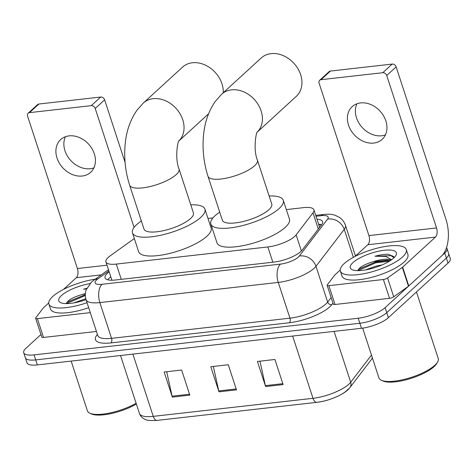<?xml version="1.0" encoding="UTF-8"?>
<svg xmlns="http://www.w3.org/2000/svg" width="474" height="474" viewBox="0 0 474 474"><rect width="100%" height="100%" fill="white"/><g stroke="black" fill="none" stroke-linecap="round" stroke-linejoin="round"><path stroke-width="0.71" d="M134.326 238.529L110.11 255.913A20.797 6.358 -18.1 0 0 108.208 257.435A20.797 6.358 -18.1 0 0 105.933 261.921A20.797 6.358 -18.1 0 0 116.284 264.083L267.851 246.948A20.797 6.358 -18.1 0 0 296.126 234.885L313.006 212.82A20.797 6.358 -18.1 0 0 313.912 209.804A20.797 6.358 -18.1 0 0 303.561 207.642L286.337 209.591M212.95 217.886L207.979 218.449M109.186 271.863A20.797 6.358 -18.1 0 0 107.331 273.356A20.797 6.358 -18.1 0 0 105.056 277.841A20.797 6.358 -18.1 0 0 115.407 280.004L273.984 262.081A20.797 6.358 -18.1 0 0 302.258 250.011L321.674 224.64A20.797 6.358 -18.1 0 0 322.581 221.625A20.797 6.358 -18.1 0 0 317.005 219.266M107.663 279.767A20.797 6.358 161.9 0 1 108.973 278.374A20.797 6.358 161.9 0 1 110.827 276.881M446.496 247.712A20.797 6.358 161.9 0 1 447.018 248.554A20.797 6.358 161.9 0 1 444.742 253.039L385.113 307.644A20.797 6.358 161.9 0 1 358.208 318.238L34.051 354.884A20.797 6.358 161.9 0 1 23.7 352.721A20.797 6.358 161.9 0 1 25.975 348.236L40.954 334.52M355.34 255.587L356.069 255.504M447.018 248.554L450.3 258.591A20.797 6.358 161.9 0 1 448.025 263.076L388.396 317.681A20.797 6.358 161.9 0 1 361.49 328.275L37.333 364.921L35.692 359.902A20.797 6.358 161.9 0 1 25.341 357.74A20.797 6.358 161.9 0 0 35.692 359.902L359.849 323.256L35.692 359.902L34.051 354.884M388.396 317.681L386.754 312.662A20.797 6.358 161.9 0 1 359.849 323.256A20.797 6.358 161.9 0 0 386.754 312.662L446.384 258.057L386.754 312.662L385.113 307.644M448.659 253.572A20.797 6.358 161.9 0 1 446.384 258.057A20.797 6.358 161.9 0 0 448.659 253.572M318.647 224.285A20.797 6.358 161.9 0 1 321.615 224.717M283.12 384.574L274.92 359.482L257.429 361.461L265.63 386.553L283.12 384.574M259.977 361.17L265.381 385.646A5.546 2.951 83.6 0 0 265.63 386.553M189.837 395.12L181.637 370.028L164.146 372.007L172.346 397.099L189.837 395.12M166.694 371.717L172.098 396.193A5.546 2.951 83.6 0 0 172.346 397.099M236.479 389.847L228.278 364.755L210.788 366.734L218.988 391.826L236.479 389.847M213.336 366.443L218.739 390.92A5.546 2.951 83.6 0 0 218.988 391.826M348.141 389.071A22.734 6.95 161.9 0 1 317.23 402.26M37.333 364.921A20.797 6.358 161.9 0 1 26.982 362.758L23.7 352.721M93.899 167.855A22.183 17.508 47.5 0 1 90.19 168.726A22.183 17.508 47.5 0 1 69.24 158.713A22.183 17.508 47.5 0 1 65.4 136.737M69.103 135.872A22.183 17.508 -132.5 0 0 60.684 139.587A22.183 17.508 -132.5 0 0 59.333 163.157A22.183 17.508 -132.5 0 0 82.227 176.02A22.183 17.508 -132.5 0 0 90.647 172.305A22.183 17.508 -132.5 0 0 92.003 148.735A22.183 17.508 -132.5 0 0 69.103 135.872M90.291 312.639L37.369 318.617L43.519 337.441A3.466 1.061 161.9 0 1 41.795 337.079L35.639 318.261A3.466 1.061 -18.1 0 0 37.369 318.617M96.447 331.456L43.519 337.441M28.156 113.221L37.57 104.6A3.466 2.737 47.5 0 1 38.886 104.019L29.471 112.64A3.466 2.737 -132.5 0 0 28.156 113.221A3.466 2.737 -132.5 0 0 27.581 116.106L77.404 268.539A6.932 3.691 -96.4 0 1 76.314 277.687L63.54 289.389M100.684 97.034A3.466 2.737 47.5 0 1 104.624 99.842L95.209 108.463A3.466 2.737 -132.5 0 0 91.269 105.655L100.684 97.034L38.886 104.019M125.071 162.386L104.624 99.842M91.269 105.655L29.471 112.64M95.209 108.463L134.083 227.384M48.709 302.969L43.501 307.739A3.466 1.061 -18.1 0 0 43.27 307.981L35.793 317.758A3.466 1.061 -18.1 0 0 35.639 318.261M136.364 404.032A29.803 9.113 161.9 0 1 91.571 413.98L89.953 413.257A31.189 9.533 161.9 0 1 87.429 410.863L71.165 361.093M136.115 403.267A31.189 9.533 161.9 0 1 89.953 413.257M87.044 302.69A34.655 10.594 161.9 0 1 48.869 304.041A34.655 10.594 161.9 0 1 52.661 296.57A34.655 10.594 161.9 0 1 95.221 279.204M88.685 307.709A34.655 10.594 161.9 0 1 50.511 309.06L48.869 304.041M86.772 288.364L83.46 289.205L86.535 288.915M85.356 293.785L82.061 294.567A17.331 5.297 161.9 0 1 85.373 293.584M82.061 294.567C76.166 296.25 71.651 298.276 68.517 300.646L66.064 303.591M86.055 299.663A24.263 7.418 161.9 0 1 60.713 302.679A24.263 7.418 161.9 0 1 61.407 295.58A24.263 7.418 161.9 0 1 89.953 283.618M85.782 298.727L73.784 302.916M85.314 294.68L66.793 302.276M85.32 295.521L66.384 303.597M86.689 288.548L83.46 289.205M223.266 92.738A25.993 20.518 -132.5 0 0 192.426 62.764A25.993 20.518 -132.5 0 0 182.561 67.118L143.326 103.042A25.993 20.518 47.5 0 1 153.191 98.693A25.993 20.518 47.5 0 1 179.77 113.339A25.993 20.518 47.5 0 1 179.006 140.831M179.059 169.022A25.993 7.945 -18.1 0 1 176.215 174.628A25.993 7.945 -18.1 0 1 142.585 187.876A25.993 7.945 -18.1 0 1 129.645 185.174L144.001 229.084A25.993 7.945 -18.1 0 0 163.844 230.589A25.993 7.945 -18.1 0 0 190.572 218.538A25.993 7.945 -18.1 0 0 193.416 212.933L179.059 169.022C174.533 158.203 177.892 140.043 179.119 140.654M190.767 204.827A38.121 11.654 161.9 0 1 204.94 209.164A38.121 11.654 161.9 0 1 200.775 217.382A38.121 11.654 161.9 0 1 161.575 235.063A38.121 11.654 161.9 0 1 132.471 232.853A38.121 11.654 161.9 0 1 136.642 224.635A38.121 11.654 161.9 0 1 141.353 220.979M204.94 209.164L211.096 227.982A38.121 11.654 161.9 0 1 206.925 236.2A38.121 11.654 161.9 0 1 167.725 253.88A38.121 11.654 161.9 0 1 138.621 251.67L132.471 232.853M257.335 132.033L296.339 96.317A25.993 20.518 -132.5 0 0 297.927 68.694A25.993 20.518 -132.5 0 0 271.098 53.621A25.993 20.518 -132.5 0 0 261.233 57.976L221.684 94.19A25.993 20.518 47.5 0 1 231.549 89.835A25.993 20.518 47.5 0 1 258.129 104.481A25.993 20.518 47.5 0 1 257.364 131.979M257.418 160.165A25.993 7.945 -18.1 0 1 254.574 165.77A25.993 7.945 -18.1 0 1 220.943 179.018A25.993 7.945 -18.1 0 1 208.003 176.316L222.359 220.226A25.993 7.945 -18.1 0 0 242.202 221.731A25.993 7.945 -18.1 0 0 268.93 209.68A25.993 7.945 -18.1 0 0 271.768 204.075L257.418 160.165C252.891 149.346 256.25 131.185 257.477 131.796M269.119 195.969A38.121 11.654 161.9 0 1 283.298 200.306A38.121 11.654 161.9 0 1 279.133 208.524A38.121 11.654 161.9 0 1 239.933 226.205A38.121 11.654 161.9 0 1 210.829 223.995A38.121 11.654 161.9 0 1 215 215.777A38.121 11.654 161.9 0 1 219.711 212.121M283.298 200.306L289.454 219.124A38.121 11.654 161.9 0 1 285.283 227.342A38.121 11.654 161.9 0 1 246.083 245.022A38.121 11.654 161.9 0 1 216.979 242.812L210.829 223.995M385.409 134.906A22.183 17.508 47.5 0 1 381.7 135.771A22.183 17.508 47.5 0 1 360.744 125.764A22.183 17.508 47.5 0 1 356.91 103.782M360.613 102.917A22.183 17.508 -132.5 0 0 352.194 106.632A22.183 17.508 -132.5 0 0 350.837 130.202A22.183 17.508 -132.5 0 0 373.737 143.065A22.183 17.508 -132.5 0 0 382.157 139.35A22.183 17.508 -132.5 0 0 383.513 115.78A22.183 17.508 -132.5 0 0 360.613 102.917M383.389 279.506A3.466 1.061 -18.1 0 0 387.554 277.995L402.319 267.395A3.466 1.061 -18.1 0 0 402.639 267.14L408.789 285.964A3.466 1.061 161.9 0 1 408.475 286.213L393.71 296.813A3.466 1.061 161.9 0 1 389.539 298.324L383.389 279.506L328.873 285.668L335.029 304.486A3.466 1.061 161.9 0 1 333.299 304.124L327.149 285.307A3.466 1.061 -18.1 0 0 328.873 285.668M389.539 298.324L335.029 304.486M408.789 285.964L441.608 255.913A27.723 14.759 83.6 0 0 445.957 219.326L396.134 66.887L386.719 75.508L436.542 227.947A6.932 3.691 -96.4 0 1 435.458 237.095L402.639 267.14M319.666 80.272L329.08 71.645A3.466 2.737 47.5 0 1 330.396 71.064L320.981 79.691A3.466 2.737 -132.5 0 0 319.666 80.272A3.466 2.737 -132.5 0 0 319.091 83.157L368.914 235.59A6.932 3.691 -96.4 0 1 367.824 244.738L355.044 256.44M386.719 75.508A3.466 2.737 -132.5 0 0 382.779 72.706L392.194 64.079L330.396 71.064M392.194 64.079A3.466 2.737 47.5 0 1 396.134 66.887M382.779 72.706L320.981 79.691M340.219 270.02L335.011 274.79A3.466 1.061 -18.1 0 0 334.78 275.033L327.303 284.803A3.466 1.061 -18.1 0 0 327.149 285.307M416.48 291.96L438.237 358.528A31.189 9.533 161.9 0 1 437.621 361.952L436.738 363.487A29.803 9.113 161.9 0 1 434.071 366.639A29.803 9.113 161.9 0 1 408.037 379.289A29.803 9.113 161.9 0 1 383.075 381.025L381.463 380.308A31.189 9.533 161.9 0 1 378.939 377.908L362.669 328.126M437.621 361.952A31.189 9.533 161.9 0 1 434.824 365.253A31.189 9.533 161.9 0 1 407.587 378.489A31.189 9.533 161.9 0 1 381.463 380.308M402.473 257.026A34.655 10.594 161.9 0 1 366.84 273.101A34.655 10.594 161.9 0 1 340.379 271.092A34.655 10.594 161.9 0 1 344.171 263.621A34.655 10.594 161.9 0 1 379.804 247.547A34.655 10.594 161.9 0 1 406.265 249.555A34.655 10.594 161.9 0 1 402.473 257.026M406.265 249.555L407.907 254.574A34.655 10.594 161.9 0 1 404.115 262.045A34.655 10.594 161.9 0 1 368.482 278.12A34.655 10.594 161.9 0 1 342.021 276.111L340.379 271.092M394.054 257.708L388.793 254.265C384.983 254.094 380.379 254.751 374.97 256.25L385.777 256.387L391.571 259.752M390.084 260.765L387.246 260.125L373.571 261.612A17.331 5.297 161.9 0 1 390.979 260.173M373.571 261.612C367.676 263.301 363.161 265.327 360.021 267.692L357.574 270.642M352.917 262.632A24.263 7.418 161.9 0 1 381.499 250.663A24.263 7.418 161.9 0 1 395.903 255.45A24.263 7.418 161.9 0 1 393.728 258.016A24.263 7.418 161.9 0 1 372.54 268.314A24.263 7.418 161.9 0 1 352.223 269.724A24.263 7.418 161.9 0 1 352.917 262.632M382.068 264.948L376.445 265.979L365.294 269.961M388.787 260.38L375.438 262.063L358.303 269.327M389.427 261.18L375.692 262.845L357.894 270.642M393.853 256.748L391.72 255.616L374.97 256.25M121.273 279.34L116.284 264.083M318.309 229.037L313.006 212.82M301.393 250.995L296.126 234.885M272.834 262.205L267.851 246.948M108.89 270.968L97.922 278.836A13.864 4.236 -18.1 0 0 96.655 279.856A13.864 4.236 -18.1 0 0 102.04 284.287L280.442 264.119A13.864 4.236 -18.1 0 0 298.383 257.05A13.864 4.236 -18.1 0 0 299.295 256.073L327.575 219.118A13.864 4.236 -18.1 0 0 321.277 215.67L316.022 216.263M355.488 256.037L345.457 225.351A27.723 8.473 161.9 0 1 344.248 229.369L315.968 266.323A27.723 8.473 161.9 0 1 314.144 268.278A27.723 8.473 161.9 0 1 278.268 282.415L99.866 302.578A27.723 8.473 161.9 0 1 86.067 299.698L97.751 335.456A27.723 8.473 -18.1 0 0 111.55 338.335L289.958 318.167A27.723 8.473 -18.1 0 0 325.828 304.035A27.723 8.473 -18.1 0 0 327.653 302.08L331.142 297.524M332.979 303.135L331.824 304.646A31.189 9.533 161.9 0 1 289.413 322.741L111.005 342.909A3.466 1.843 83.6 0 0 111.55 338.335L99.866 302.578A13.864 7.383 -96.4 0 1 102.04 284.287M331.824 304.646A3.466 3.016 37.4 0 1 327.653 302.08L315.968 266.323A13.864 12.057 -142.6 0 0 299.295 256.073M111.005 342.909A31.189 9.533 161.9 0 1 97.419 334.437M358.208 318.238L361.49 328.275M444.742 253.039L448.025 263.076M280.442 264.119A13.864 7.383 -96.4 0 0 278.268 282.415L289.958 318.167A3.466 1.843 83.6 0 1 289.413 322.741M327.575 219.118A13.864 12.057 -142.6 0 1 344.248 229.369L353.385 257.323M321.277 215.67A13.864 7.383 -96.4 0 1 323.819 214.438L315.725 215.356M97.922 278.836A13.864 9.492 -125.7 0 0 93.941 280.122L108.475 269.688M372.428 357.983L371.444 359.452A6.932 6.032 -142.6 0 0 372.333 357.686M371.444 359.452L349.919 387.578A6.932 6.032 -142.6 0 0 350.701 382.222L371.474 355.073M349.919 387.578C345.694 393.805 329.27 401.075 316.916 402.319A6.932 3.691 -96.4 0 1 313 398.308A27.723 8.473 -18.1 0 0 350.701 382.222L334.081 331.373M132.904 354.114L153.25 416.368A6.932 3.691 83.6 0 0 157.172 420.379C150.501 420.776 146.472 420.426 145.085 419.342C142.265 418.121 140.387 416.166 139.451 413.482A27.723 8.473 -18.1 0 0 153.25 416.368L313 398.308L292.654 336.06M236.182 388.947L218.739 390.92M189.541 394.22L172.098 396.193M282.824 383.673L265.381 385.646M107.005 265.197L77.404 268.539M101.258 274.867L76.314 277.687M436.542 227.947L368.914 235.59M435.458 237.095L367.824 244.738M408.475 286.213L402.319 267.395M387.554 277.995L393.71 296.813M111.799 279.861L111.301 280.223M321.591 224.753L318.771 224.67M111.917 280.229L105.933 261.921M319.636 227.307L313.912 209.804M93.941 280.122L91.393 282.178L86.191 289.81C85.065 293.092 85.024 296.386 86.067 299.698M345.457 225.351C344.331 222.033 342.323 219.379 339.431 217.394L335.325 215.35C332.375 214.26 328.541 213.958 323.819 214.438M316.916 402.319L157.172 420.379M139.451 413.482L120.509 355.518M129.645 185.174C125.278 171.523 123.815 157.599 125.243 143.397C126.505 130.759 130.397 119.721 136.921 110.288L143.326 103.042M178.976 140.885L208.59 113.772M208.003 176.316C203.636 162.665 202.167 148.741 203.601 134.545C204.863 121.901 208.756 110.863 215.279 101.43L221.684 94.19"/></g></svg>
